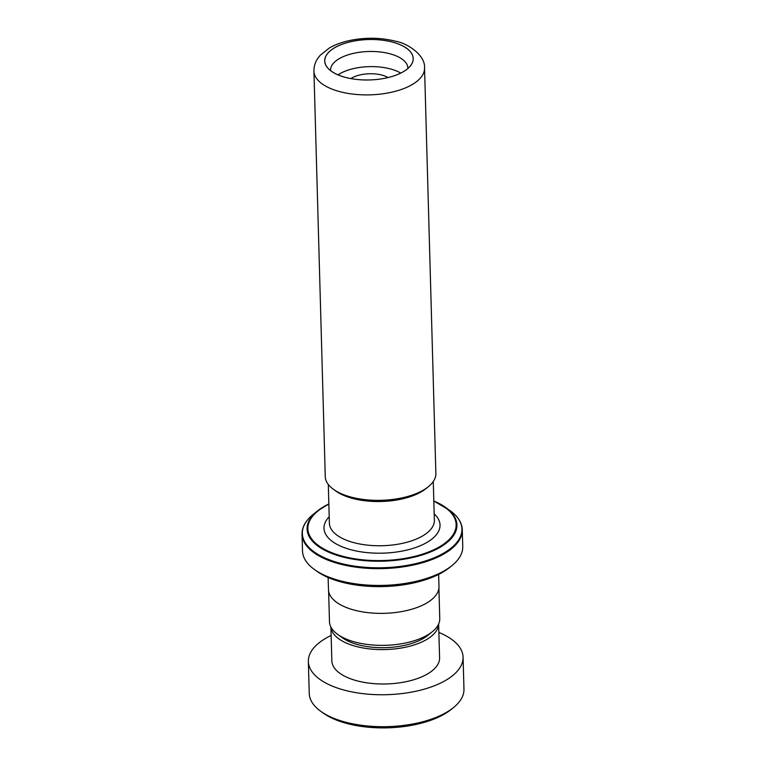 <?xml version="1.0" encoding="UTF-8"?>
<svg xmlns="http://www.w3.org/2000/svg" width="766" height="766" viewBox="0 0 766 766"><rect width="100%" height="100%" fill="white"/><g stroke="black" fill="none" stroke-linecap="round" stroke-linejoin="round"><path stroke-width="1.15" d="M438.918 588.125L439.761 618.574A55.171 25.221 178.4 0 1 432.283 631.749L427.744 635.416A49.752 22.741 178.4 0 1 358.124 644.733A49.752 22.741 178.4 0 1 342.421 637.8L337.672 634.392A55.171 25.221 178.4 0 1 329.476 621.657L328.624 591.208M432.283 631.749A55.171 25.221 178.4 0 1 355.089 642.071A55.171 25.221 178.4 0 1 337.672 634.392M350.857 78.592A23.114 10.561 178.4 0 1 382.023 75.116A23.114 10.561 178.4 0 1 388.103 77.548M345.294 77.347A44.227 20.213 178.4 0 1 326.527 66.345A44.227 20.213 178.4 0 1 342.402 44.169A44.227 20.213 178.4 0 1 392.632 42.14A44.227 20.213 178.4 0 1 411.715 63.961A44.227 20.213 178.4 0 1 345.294 77.347A44.275 20.242 -1.6 0 0 406.344 69.754A44.275 20.242 -1.6 0 0 392.661 42.12A44.275 20.242 -1.6 0 0 331.582 49.733A44.275 20.242 -1.6 0 0 345.275 77.366M407.914 68.452A38.693 17.685 -1.6 0 0 407.914 68.107A38.693 17.685 -1.6 0 0 389.942 53.783A38.693 17.685 -1.6 0 0 350.368 54.156A38.693 17.685 -1.6 0 0 330.548 70.271A38.693 17.685 -1.6 0 0 330.567 70.616M428.376 486.697L426.049 488.574A52.567 24.024 178.4 0 1 352.504 498.407A52.567 24.024 178.4 0 1 335.91 491.092L333.488 489.35A55.324 25.288 -1.6 0 0 350.952 497.057A55.324 25.288 -1.6 0 0 428.376 486.697A55.324 25.288 -1.6 0 0 435.873 473.484L424.546 68.03A55.324 25.288 178.4 0 1 396.214 91.068A55.324 25.288 178.4 0 1 339.625 91.594A55.324 25.288 178.4 0 1 313.936 71.123L325.263 476.576A55.324 25.288 -1.6 0 0 333.488 489.35M400.742 73.105A38.693 17.685 -1.6 0 0 390.363 68.921A38.693 17.685 -1.6 0 0 337.988 74.857M451.883 565.653L449.565 567.529A77.385 35.37 178.4 0 1 341.272 582.007A77.385 35.37 178.4 0 1 316.837 571.235L314.424 569.492A80.152 36.634 -1.6 0 0 339.731 580.657A80.152 36.634 -1.6 0 0 451.883 565.653A80.152 36.634 -1.6 0 0 462.75 546.512L462.281 529.718A80.152 36.634 178.4 0 1 421.223 563.096A80.152 36.634 178.4 0 1 339.261 563.862A80.152 36.634 178.4 0 1 302.034 534.199L302.503 550.993A80.152 36.634 -1.6 0 0 314.424 569.492M438.64 574.414L438.985 586.526A55.276 25.268 178.4 0 1 410.672 609.545A55.276 25.268 178.4 0 1 354.141 610.071A55.276 25.268 178.4 0 1 328.47 589.609L328.126 577.497M453.472 707.592L451.155 709.469A74.628 34.116 178.4 0 1 347.381 723.611A74.628 34.116 178.4 0 1 323.175 713.041L320.753 711.298A77.385 35.37 -1.6 0 0 345.859 722.252A77.385 35.37 -1.6 0 0 453.472 707.592A77.385 35.37 -1.6 0 0 463.966 689.113L463.076 657.171A77.385 35.37 -1.6 0 0 438.88 632.448M356.372 646.504A53.898 24.636 -1.6 0 0 410.691 645.958A53.898 24.636 -1.6 0 0 438.631 624.022L439.588 657.822A53.898 24.636 -1.6 0 1 412.223 680.198A53.898 24.636 -1.6 0 1 357.339 680.907A53.898 24.636 -1.6 0 1 331.841 660.838L330.893 627A53.898 24.636 -1.6 0 0 356.372 646.504M331.132 635.464A77.385 35.37 -1.6 0 0 308.353 661.489A77.385 35.37 -1.6 0 0 344.968 690.31A77.385 35.37 -1.6 0 0 423.78 689.295A77.385 35.37 -1.6 0 0 463.076 657.171M308.353 661.489L309.244 693.441A77.385 35.37 -1.6 0 0 320.753 711.298M433.278 481.527L434.36 520.258A52.519 24.005 178.4 0 1 407.464 542.117A52.519 24.005 178.4 0 1 353.768 542.625A52.519 24.005 178.4 0 1 329.38 523.188L328.298 484.457M434.188 513.871A58.044 26.532 178.4 0 1 420.668 545.574A58.044 26.532 178.4 0 1 350.943 549.739A58.044 26.532 178.4 0 1 329.198 516.811M450.063 510.606L433.824 501.012A74.953 34.259 178.4 0 1 445.793 507.532A74.953 34.259 178.4 0 1 434.667 550.141A74.953 34.259 178.4 0 1 341.904 556.758A74.953 34.259 178.4 0 1 317.258 511.123L313.16 514.426A79.827 36.49 -1.6 0 0 339.415 563.039A79.827 36.49 -1.6 0 0 438.219 555.992A79.827 36.49 -1.6 0 0 450.063 510.606C457.896 516.274 461.965 522.651 462.281 529.718M328.844 504.172A74.168 33.905 -1.6 0 0 342.316 556.154A74.168 33.905 -1.6 0 0 440.153 546.397A74.168 33.905 -1.6 0 0 433.834 501.242M317.258 511.123A74.953 34.259 178.4 0 1 328.844 503.951L317.258 511.123M424.546 68.03C425.618 55.152 407.196 43.135 395.792 41.278C380.788 37.496 365.305 37.266 349.325 40.579C341.703 42.245 335.029 44.725 329.294 48.038L320.15 55.324L317.497 58.8C315.065 62.544 313.878 66.652 313.936 71.123M302.034 534.199C301.948 527.113 305.653 520.526 313.16 514.426"/></g></svg>

